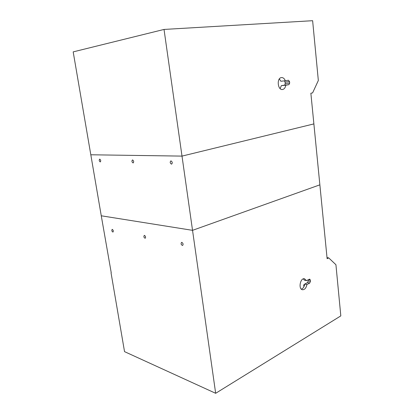 <?xml version="1.0" encoding="UTF-8"?>
<svg xmlns="http://www.w3.org/2000/svg" width="414" height="414" viewBox="0 0 414 414"><rect width="100%" height="100%" fill="white"/><g stroke="black" fill="none" stroke-linecap="round" stroke-linejoin="round"><path stroke-width="0.62" d="M288.905 84.673L285.805 85.191C285.344 87.721 284.252 89.16 282.539 89.507C277.665 90.418 276.48 77.972 281.427 77.578C283.098 77.475 284.402 78.531 285.334 80.751L288.444 80.259L289.536 81.579L289.686 83.048L288.905 84.673L284.434 85.144L284.879 84.875L285.21 83.535L285.06 82.075L284.408 80.854M285.334 80.751L280.858 81.258L279.341 78.945M280.164 88.632L281.329 85.662L284.434 85.144M327.019 257.611L328.716 257.896L327.122 258.688L310.867 93.233L312.596 92.907L318.335 80.492L312.627 20.7L164.027 29.441L182.005 156.109L90.811 154.779L73.185 51.879L164.027 29.441M328.716 257.896L335.93 264.727L340.815 315.892L215.663 393.3L192.536 230.339L319.867 184.841L192.536 230.339L182.005 156.109L313.884 123.91L182.005 156.109L90.811 154.779L101.264 215.792L192.536 230.339L101.264 215.792L111.237 272.764M285.805 85.191L281.329 85.662M99.733 159.126C100.83 159.995 101.016 160.932 100.286 161.931C99.132 161.155 98.925 160.223 99.655 159.131L99.733 159.126M132.568 159.933C133.815 160.865 134.012 161.874 133.148 162.956C131.828 162.143 131.6 161.139 132.47 159.939L132.568 159.933M170.982 160.88C172.426 161.879 172.628 162.971 171.598 164.156C170.061 163.302 169.812 162.216 170.858 160.891L170.982 160.88M301.397 289.179C303.136 288.475 304.249 286.767 304.74 284.056L307.545 282.591L308.254 280.863L308.14 279.786M306.505 280.635L309.688 279.114L310.298 280.03L310.433 281.323L309.724 283.057L306.919 284.532C306.184 288.035 304.704 289.769 302.474 289.738C298.132 289.148 300.243 277.685 304.487 278.762L306.505 280.635L304.326 280.174L303.39 278.839M303.897 286.767L303.7 284.915L304.528 285.101M304.688 284.397L303.7 284.915M306.919 284.532L304.74 284.056M144.496 235.4C145.681 236.347 145.904 237.305 145.164 238.283C143.839 237.569 143.549 236.611 144.289 235.406L144.496 235.4M181.849 242.376C183.2 243.385 183.443 244.42 182.579 245.481C181.047 244.752 180.711 243.722 181.575 242.387L181.849 242.376M112.329 229.392C113.379 230.277 113.586 231.178 112.95 232.083C111.79 231.39 111.526 230.494 112.163 229.392L112.329 229.392M215.663 393.3L124.536 351.641L111.04 272.836M289.536 81.579L285.06 82.075M289.686 83.048L285.21 83.535M309.724 283.057L307.545 282.591M310.433 281.323L308.254 280.863M310.298 280.03L308.425 279.641"/></g></svg>
